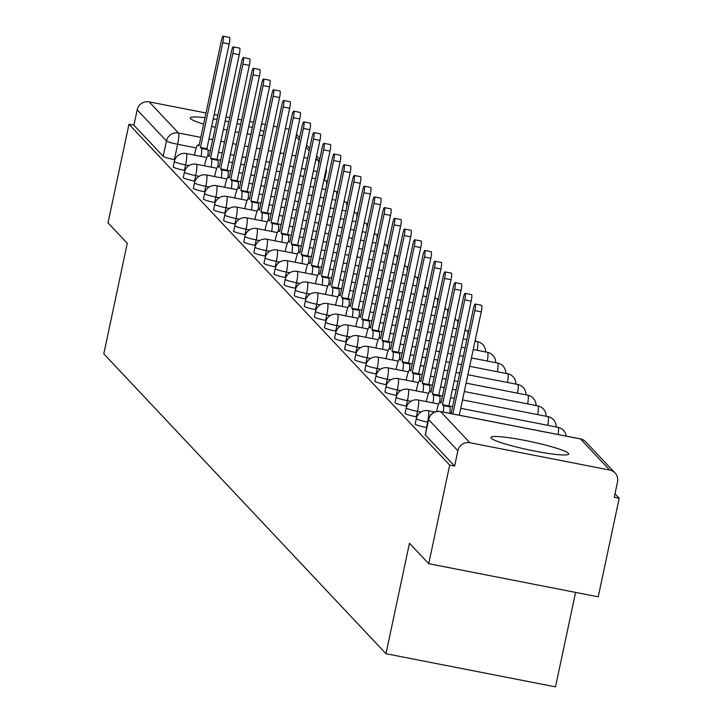<?xml version="1.0" encoding="UTF-8"?>
<svg xmlns="http://www.w3.org/2000/svg" width="723" height="723" viewBox="0 0 723 723"><rect width="100%" height="100%" fill="white"/><g stroke="black" fill="none" stroke-linecap="round" stroke-linejoin="round"><path stroke-width="1.08" d="M415.336 423.913A10.185 1.085 12 0 0 415.183 424.049A10.185 1.085 12 0 0 415.264 424.238A10.185 1.085 12 0 0 426.443 427.537L427.6 422.087A10.185 1.085 -168 0 1 416.421 418.789A10.185 1.085 -168 0 1 416.34 418.599L415.183 424.049M405.251 413.195A10.185 1.085 12 0 0 405.097 413.33A10.185 1.085 12 0 0 405.178 413.52A10.185 1.085 12 0 0 416.358 416.828L417.514 411.378A10.185 1.085 -168 0 1 406.344 408.07A10.185 1.085 -168 0 1 406.263 407.88L405.097 413.33M395.165 402.476A10.185 1.085 12 0 0 395.02 402.621A10.185 1.085 12 0 0 395.101 402.801A10.185 1.085 12 0 0 406.281 406.109L407.438 400.659A10.185 1.085 -168 0 1 396.258 397.352A10.185 1.085 -168 0 1 396.177 397.162L395.02 402.621M385.088 391.767A10.185 1.085 12 0 0 384.934 391.902A10.185 1.085 12 0 0 385.016 392.083A10.185 1.085 12 0 0 396.195 395.391L397.352 389.941A10.185 1.085 -168 0 1 386.172 386.633A10.185 1.085 -168 0 1 386.091 386.453L384.934 391.902M375.002 381.048A10.185 1.085 12 0 0 374.848 381.184A10.185 1.085 12 0 0 374.93 381.373A10.185 1.085 12 0 0 386.109 384.672L387.266 379.223A10.185 1.085 -168 0 1 376.096 375.924A10.185 1.085 -168 0 1 376.014 375.734L374.848 381.184M364.916 370.33A10.185 1.085 12 0 0 364.772 370.465A10.185 1.085 12 0 0 364.853 370.655A10.185 1.085 12 0 0 376.032 373.963L377.189 368.513A10.185 1.085 -168 0 1 366.01 365.205A10.185 1.085 -168 0 1 365.928 365.016L364.772 370.465M354.839 359.611A10.185 1.085 12 0 0 354.686 359.756A10.185 1.085 12 0 0 354.767 359.937A10.185 1.085 12 0 0 365.946 363.244L367.103 357.795A10.185 1.085 -168 0 1 355.924 354.487A10.185 1.085 -168 0 1 355.843 354.306L354.686 359.756M344.754 348.902A10.185 1.085 12 0 0 344.6 349.037A10.185 1.085 12 0 0 344.69 349.227A10.185 1.085 12 0 0 355.861 352.526L357.017 347.076A10.185 1.085 -168 0 1 345.847 343.768A10.185 1.085 -168 0 1 345.766 343.588L344.6 349.037M334.668 338.183A10.185 1.085 12 0 0 334.523 338.319A10.185 1.085 12 0 0 334.604 338.509A10.185 1.085 12 0 0 345.784 341.816L346.941 336.367A10.185 1.085 -168 0 1 335.761 333.059A10.185 1.085 -168 0 1 335.68 332.869L334.523 338.319M324.591 327.465A10.185 1.085 12 0 0 324.437 327.6A10.185 1.085 12 0 0 324.519 327.79A10.185 1.085 12 0 0 335.698 331.098L336.855 325.648A10.185 1.085 -168 0 1 325.675 322.341A10.185 1.085 -168 0 1 325.594 322.151L324.437 327.6M314.505 316.746A10.185 1.085 12 0 0 314.36 316.891A10.185 1.085 12 0 0 314.442 317.072A10.185 1.085 12 0 0 325.612 320.379L326.778 314.93A10.185 1.085 -168 0 1 315.599 311.622A10.185 1.085 -168 0 1 315.517 311.441L314.36 316.891M304.428 306.037A10.185 1.085 12 0 0 304.275 306.172A10.185 1.085 12 0 0 304.356 306.362A10.185 1.085 12 0 0 315.535 309.661L316.692 304.211A10.185 1.085 -168 0 1 305.513 300.913A10.185 1.085 -168 0 1 305.431 300.723L304.275 306.172M294.342 295.318A10.185 1.085 12 0 0 294.189 295.454A10.185 1.085 12 0 0 294.27 295.644A10.185 1.085 12 0 0 305.449 298.951L306.606 293.502A10.185 1.085 -168 0 1 295.427 290.194A10.185 1.085 -168 0 1 295.346 290.004L294.189 295.454M284.256 284.6A10.185 1.085 12 0 0 284.112 284.735A10.185 1.085 12 0 0 284.193 284.925A10.185 1.085 12 0 0 295.364 288.233L296.529 282.783A10.185 1.085 -168 0 1 285.35 279.476A10.185 1.085 -168 0 1 285.269 279.286L284.112 284.735M274.18 273.89A10.185 1.085 12 0 0 274.026 274.026A10.185 1.085 12 0 0 274.107 274.207A10.185 1.085 12 0 0 285.287 277.515L286.444 272.065A10.185 1.085 -168 0 1 275.264 268.757A10.185 1.085 -168 0 1 275.183 268.576L274.026 274.026M264.094 263.172A10.185 1.085 12 0 0 263.94 263.308A10.185 1.085 12 0 0 264.022 263.497A10.185 1.085 12 0 0 275.201 266.796L276.358 261.346A10.185 1.085 -168 0 1 265.187 258.048A10.185 1.085 -168 0 1 265.097 257.858L263.94 263.308M254.008 252.454A10.185 1.085 12 0 0 253.863 252.589A10.185 1.085 12 0 0 253.945 252.779A10.185 1.085 12 0 0 265.115 256.087L266.281 250.637A10.185 1.085 -168 0 1 255.102 247.329A10.185 1.085 -168 0 1 255.02 247.139L253.863 252.589M243.931 241.735A10.185 1.085 12 0 0 243.778 241.88A10.185 1.085 12 0 0 243.859 242.06A10.185 1.085 12 0 0 255.038 245.368L256.195 239.919A10.185 1.085 -168 0 1 245.016 236.611A10.185 1.085 -168 0 1 244.934 236.43L243.778 241.88M233.845 231.026A10.185 1.085 12 0 0 233.692 231.161A10.185 1.085 12 0 0 233.773 231.342A10.185 1.085 12 0 0 244.952 234.65L246.109 229.2A10.185 1.085 -168 0 1 234.939 225.892A10.185 1.085 -168 0 1 234.858 225.712L233.692 231.161M223.759 220.307A10.185 1.085 12 0 0 223.615 220.443A10.185 1.085 12 0 0 223.696 220.632A10.185 1.085 12 0 0 234.876 223.94L236.032 218.482A10.185 1.085 -168 0 1 224.853 215.183A10.185 1.085 -168 0 1 224.772 214.993L223.615 220.443M213.683 209.589A10.185 1.085 12 0 0 213.529 209.724A10.185 1.085 12 0 0 213.61 209.914A10.185 1.085 12 0 0 224.79 213.222L225.947 207.772A10.185 1.085 -168 0 1 214.767 204.464A10.185 1.085 -168 0 1 214.686 204.275L213.529 209.724M203.597 198.87A10.185 1.085 12 0 0 203.443 199.015A10.185 1.085 12 0 0 203.524 199.196A10.185 1.085 12 0 0 214.704 202.503L215.861 197.054A10.185 1.085 -168 0 1 204.69 193.746A10.185 1.085 -168 0 1 204.609 193.565L203.443 199.015M193.511 188.161A10.185 1.085 12 0 0 193.366 188.296A10.185 1.085 12 0 0 193.448 188.486A10.185 1.085 12 0 0 204.627 191.785L205.784 186.335A10.185 1.085 -168 0 1 194.604 183.027A10.185 1.085 -168 0 1 194.523 182.847L193.366 188.296M183.434 177.442A10.185 1.085 12 0 0 183.281 177.578A10.185 1.085 12 0 0 183.362 177.768A10.185 1.085 12 0 0 194.541 181.075L195.698 175.626A10.185 1.085 -168 0 1 184.519 172.318A10.185 1.085 -168 0 1 184.437 172.128L183.281 177.578M173.348 166.724A10.185 1.085 12 0 0 173.204 166.859A10.185 1.085 12 0 0 173.285 167.049A10.185 1.085 12 0 0 184.455 170.357L185.612 164.907A10.185 1.085 -168 0 1 174.442 161.6A10.185 1.085 -168 0 1 174.36 161.41L173.204 166.859M263.85 131.541A39.738 4.239 12 0 0 260.298 130.149M252.327 127.591A39.738 4.239 12 0 0 248.703 126.561M240.632 124.473A39.738 4.239 12 0 0 236.972 123.597M228.839 121.798A39.738 4.239 12 0 0 225.151 121.048M216.963 119.521A39.738 4.239 12 0 0 213.249 118.906M204.989 117.722A39.738 4.239 12 0 0 190.257 117.93A39.738 4.239 12 0 0 190.574 118.662A39.738 4.239 12 0 0 203.624 124.112M568.35 453.285A39.738 4.239 12 0 0 527.709 440.985A39.738 4.239 12 0 0 490.926 437.487A39.738 4.239 12 0 0 491.242 438.219A39.738 4.239 12 0 0 531.884 450.519A39.738 4.239 12 0 0 568.667 454.017A39.738 4.239 12 0 0 568.35 453.285M428.73 563.696L409.462 543.226L385.983 653.719L103.796 353.809L127.284 243.317L108.016 222.847L128.974 124.248L449.679 465.106L428.73 563.696L598.246 596.827L619.204 498.237L615.002 493.773M575.58 592.399L555.499 686.85L385.983 653.719M211.658 126.398A39.738 4.239 12 0 0 215.3 127.347M223.407 129.281A39.738 4.239 12 0 0 227.076 130.095M235.237 131.758A39.738 4.239 12 0 0 238.933 132.454M247.158 133.827A39.738 4.239 12 0 0 250.89 134.361M259.214 135.264A39.738 4.239 12 0 0 263.027 135.436M619.204 498.237L614.261 497.27L617.523 481.907A10.185 10.014 136.7 0 0 609.751 470.067L469.878 442.729A10.185 10.014 136.7 0 0 457.894 450.709L428.612 419.593A10.185 1.085 -168 0 1 428.531 419.403A10.185 1.085 -168 0 1 428.685 419.268M449.679 465.106L454.622 466.073L457.894 450.709M174.867 159.738L174.379 159.638L177.641 144.284A10.185 1.085 -168 0 1 166.462 140.976L137.18 109.86A10.185 10.014 -43.3 0 1 149.173 101.88L205.992 112.987M214.171 114.577L217.858 115.3M226.037 116.9L229.724 117.623M237.903 119.223L241.599 119.946M249.769 121.536L253.466 122.259M261.636 123.859L265.332 124.582M273.502 126.182L277.198 126.905M285.377 128.495L289.046 129.218A10.185 10.014 -43.3 0 1 289.064 129.218L289.046 129.218M137.18 109.86L133.918 125.215L128.974 124.248M416.855 416.918L416.358 416.828M406.769 406.209L406.281 406.109M396.683 395.49L396.195 395.391M386.606 384.772L386.109 384.672M376.52 374.053L376.032 373.963M366.434 363.344L365.946 363.244M356.358 352.625L355.861 352.526M346.272 341.907L345.784 341.816M336.195 331.188L335.698 331.098M326.109 320.479L325.612 320.379M316.023 309.76L315.535 309.661M305.946 299.042L305.449 298.951M295.861 288.332L295.364 288.233M285.775 277.614L285.287 277.515M275.698 266.895L275.201 266.796M265.612 256.177L265.115 256.087M255.526 245.468L255.038 245.368M245.449 234.749L244.952 234.65M235.364 224.031L234.876 223.94M225.278 213.312L224.79 213.222M215.201 202.603L214.704 202.503M205.115 191.884L204.627 191.785M195.029 181.166L194.541 181.075M184.952 170.456L184.455 170.357M454.622 466.073L425.35 434.948A10.185 1.085 -168 0 1 425.269 434.767A10.185 1.085 -168 0 1 425.413 434.631M133.918 125.215L163.199 156.331A10.185 1.085 12 0 0 174.379 159.638M201.111 156.43A10.185 1.545 -78.9 0 0 201.319 148.378L200.488 147.483L206.905 148.739L207.745 149.625A10.185 1.545 101.1 0 1 207.826 155.716M200.488 147.483L222.756 42.693A5.856 0.886 -78.9 0 0 223.136 36.15L229.562 37.406A5.856 0.886 101.1 0 1 229.182 43.949L206.905 148.739M223.136 36.15A5.856 0.886 -78.9 0 0 221.274 41.112L198.997 145.901L198.156 145.007A10.185 1.545 -78.9 0 0 198.003 144.916A10.185 1.545 -78.9 0 0 194.758 153.547L194.424 155.12M211.197 167.149A10.185 1.545 -78.9 0 0 211.405 159.087L210.565 158.192L216.99 159.449L217.831 160.343A10.185 1.545 101.1 0 1 217.903 166.426M210.565 158.192L232.842 53.403A5.856 0.886 -78.9 0 0 233.222 46.868L239.647 48.125A5.856 0.886 101.1 0 1 239.268 54.659L216.99 159.449M233.222 46.868A5.856 0.886 -78.9 0 0 231.351 51.83L209.083 156.62L208.242 155.725A10.185 1.545 -78.9 0 0 208.088 155.635A10.185 1.545 -78.9 0 0 204.844 164.257L204.501 165.838M221.274 177.867A10.185 1.545 -78.9 0 0 221.491 169.806L220.651 168.911L227.076 170.167L227.917 171.062A10.185 1.545 101.1 0 1 227.989 177.144M220.651 168.911L242.919 64.121A5.856 0.886 -78.9 0 0 243.308 57.578L249.724 58.834A5.856 0.886 101.1 0 1 249.345 65.377L227.076 170.167M243.308 57.578A5.856 0.886 -78.9 0 0 241.437 62.54L219.159 167.329L218.319 166.444A10.185 1.545 -78.9 0 0 218.174 166.353A10.185 1.545 -78.9 0 0 214.921 174.975L214.586 176.557M231.36 188.576A10.185 1.545 -78.9 0 0 231.568 180.524L230.727 179.629L237.153 180.886L237.994 181.78A10.185 1.545 101.1 0 1 238.075 187.863M230.727 179.629L253.005 74.84A5.856 0.886 -78.9 0 0 253.384 68.296L259.81 69.553A5.856 0.886 101.1 0 1 259.43 76.096L237.153 180.886M253.384 68.296A5.856 0.886 -78.9 0 0 251.523 73.258L229.245 178.048L228.405 177.153A10.185 1.545 -78.9 0 0 228.251 177.063A10.185 1.545 -78.9 0 0 225.007 185.694L224.672 187.275M241.446 199.295A10.185 1.545 -78.9 0 0 241.654 191.233L240.813 190.348L247.239 191.604L248.079 192.49A10.185 1.545 101.1 0 1 248.152 198.581M240.813 190.348L263.091 85.558A5.856 0.886 -78.9 0 0 263.47 79.015L269.896 80.271A5.856 0.886 101.1 0 1 269.516 86.805L247.239 191.604M263.47 79.015A5.856 0.886 -78.9 0 0 261.599 83.976L239.331 188.766L238.491 187.872A10.185 1.545 -78.9 0 0 238.337 187.781A10.185 1.545 -78.9 0 0 235.092 196.403L234.749 197.985M251.523 210.013A10.185 1.545 -78.9 0 0 251.74 201.952L250.899 201.057L257.325 202.313L258.165 203.208A10.185 1.545 101.1 0 1 258.238 209.29M250.899 201.057L273.167 96.267A5.856 0.886 -78.9 0 0 273.547 89.733L279.973 90.99A5.856 0.886 101.1 0 1 279.593 97.524L257.325 202.313M273.547 89.733A5.856 0.886 -78.9 0 0 271.685 94.686L249.408 199.485L248.567 198.59A10.185 1.545 -78.9 0 0 248.414 198.5A10.185 1.545 -78.9 0 0 245.169 207.121L244.835 208.703M261.609 220.732A10.185 1.545 -78.9 0 0 261.816 212.67L260.976 211.776L267.402 213.032L268.242 213.927A10.185 1.545 101.1 0 1 268.314 220.009M260.976 211.776L283.253 106.986A5.856 0.886 -78.9 0 0 283.633 100.443L290.059 101.699A5.856 0.886 101.1 0 1 289.679 108.242L267.402 213.032M283.633 100.443A5.856 0.886 -78.9 0 0 281.771 105.404L259.494 210.194L258.653 209.299A10.185 1.545 -78.9 0 0 258.5 209.209A10.185 1.545 -78.9 0 0 255.255 217.84L254.921 219.421M271.694 231.441A10.185 1.545 -78.9 0 0 271.902 223.389L271.062 222.494L277.487 223.75L278.328 224.645A10.185 1.545 101.1 0 1 278.4 230.727M271.062 222.494L293.339 117.704A5.856 0.886 -78.9 0 0 293.719 111.161L300.144 112.417A5.856 0.886 101.1 0 1 299.765 118.961L277.487 223.75M293.719 111.161A5.856 0.886 -78.9 0 0 291.848 116.123L269.58 220.913L268.739 220.018A10.185 1.545 -78.9 0 0 268.585 219.928A10.185 1.545 -78.9 0 0 265.332 228.558L264.998 230.14M281.771 242.16A10.185 1.545 -78.9 0 0 281.988 234.098L281.148 233.213L287.573 234.469L288.414 235.355A10.185 1.545 101.1 0 1 288.486 241.437M281.148 233.213L303.416 128.414A5.856 0.886 -78.9 0 0 303.796 121.88L310.221 123.136A5.856 0.886 101.1 0 1 309.842 129.67L287.573 234.469M303.796 121.88A5.856 0.886 -78.9 0 0 301.934 126.841L279.656 231.631L278.816 230.736A10.185 1.545 -78.9 0 0 278.662 230.646A10.185 1.545 -78.9 0 0 275.418 239.268L275.083 240.849M291.857 252.878A10.185 1.545 -78.9 0 0 292.065 244.817L291.224 243.922L297.65 245.178L298.491 246.073A10.185 1.545 101.1 0 1 298.563 252.155M291.224 243.922L313.502 139.132A5.856 0.886 -78.9 0 0 313.881 132.598L320.307 133.854A5.856 0.886 101.1 0 1 319.928 140.389L297.65 245.178M313.881 132.598A5.856 0.886 -78.9 0 0 312.011 137.551L289.742 242.341L288.902 241.455A10.185 1.545 -78.9 0 0 288.748 241.365A10.185 1.545 -78.9 0 0 285.504 249.986L285.169 251.568M301.943 263.588A10.185 1.545 -78.9 0 0 302.151 255.535L301.31 254.641L307.736 255.897L308.576 256.792A10.185 1.545 101.1 0 1 308.649 262.874M301.31 254.641L323.588 149.851A5.856 0.886 -78.9 0 0 323.967 143.308L330.393 144.564A5.856 0.886 101.1 0 1 330.013 151.107L307.736 255.897M323.967 143.308A5.856 0.886 -78.9 0 0 322.096 148.269L299.819 253.059L298.988 252.164A10.185 1.545 -78.9 0 0 298.834 252.074A10.185 1.545 -78.9 0 0 295.58 260.705L295.246 262.286M312.02 274.306A10.185 1.545 -78.9 0 0 312.237 266.254L311.396 265.359L317.822 266.615L318.662 267.51A10.185 1.545 101.1 0 1 318.735 273.592M311.396 265.359L333.665 160.569A5.856 0.886 -78.9 0 0 334.044 154.026L340.47 155.282A5.856 0.886 101.1 0 1 340.09 161.825L317.822 266.615M334.044 154.026A5.856 0.886 -78.9 0 0 332.182 158.988L309.905 263.778L309.064 262.883A10.185 1.545 -78.9 0 0 308.911 262.792A10.185 1.545 -78.9 0 0 305.666 271.423L305.332 272.996M322.106 285.025A10.185 1.545 -78.9 0 0 322.313 276.963L321.473 276.069L327.899 277.325L328.739 278.219A10.185 1.545 101.1 0 1 328.811 284.302M321.473 276.069L343.75 171.279A5.856 0.886 -78.9 0 0 344.13 164.745L350.556 166.001A5.856 0.886 101.1 0 1 350.176 172.535L327.899 277.325M344.13 164.745A5.856 0.886 -78.9 0 0 342.259 169.706L319.991 274.496L319.15 273.601A10.185 1.545 -78.9 0 0 318.997 273.511A10.185 1.545 -78.9 0 0 315.752 282.133L315.418 283.714M332.191 295.743A10.185 1.545 -78.9 0 0 332.399 287.682L331.559 286.787L337.984 288.043L338.825 288.938A10.185 1.545 101.1 0 1 338.897 295.02M331.559 286.787L353.836 181.997A5.856 0.886 -78.9 0 0 354.216 175.454L360.641 176.71A5.856 0.886 101.1 0 1 360.253 183.253L337.984 288.043M354.216 175.454A5.856 0.886 -78.9 0 0 352.345 180.416L330.068 285.205L329.227 284.32A10.185 1.545 -78.9 0 0 329.082 284.229A10.185 1.545 -78.9 0 0 325.829 292.851L325.495 294.433M342.268 306.453A10.185 1.545 -78.9 0 0 342.485 298.4L341.645 297.505L348.061 298.762L348.902 299.656A10.185 1.545 101.1 0 1 348.983 305.739M341.645 297.505L363.913 192.716A5.856 0.886 -78.9 0 0 364.293 186.173L370.718 187.429A5.856 0.886 101.1 0 1 370.339 193.972L348.061 298.762M364.293 186.173A5.856 0.886 -78.9 0 0 362.431 191.134L340.153 295.924L339.313 295.029A10.185 1.545 -78.9 0 0 339.159 294.939A10.185 1.545 -78.9 0 0 335.915 303.57L335.58 305.151M352.354 317.171A10.185 1.545 -78.9 0 0 352.562 309.11L351.721 308.224L358.147 309.48L358.988 310.366A10.185 1.545 101.1 0 1 359.06 316.457M351.721 308.224L373.999 203.434A5.856 0.886 -78.9 0 0 374.378 196.891L380.804 198.147A5.856 0.886 101.1 0 1 380.425 204.69L358.147 309.48M374.378 196.891A5.856 0.886 -78.9 0 0 372.508 201.853L350.239 306.642L349.399 305.748A10.185 1.545 -78.9 0 0 349.245 305.657A10.185 1.545 -78.9 0 0 346.001 314.288L345.657 315.861M362.44 327.89A10.185 1.545 -78.9 0 0 362.648 319.828L361.807 318.933L368.233 320.19L369.073 321.084A10.185 1.545 101.1 0 1 369.146 327.167M361.807 318.933L384.076 214.144A5.856 0.886 -78.9 0 0 384.464 207.609L390.881 208.866A5.856 0.886 101.1 0 1 390.501 215.4L368.233 320.19M384.464 207.609A5.856 0.886 -78.9 0 0 382.594 212.562L360.316 317.361L359.476 316.466A10.185 1.545 -78.9 0 0 359.331 316.376A10.185 1.545 -78.9 0 0 356.078 324.998L355.743 326.579M372.517 338.608A10.185 1.545 -78.9 0 0 372.725 330.547L371.884 329.652L378.31 330.908L379.15 331.803A10.185 1.545 101.1 0 1 379.232 337.885M371.884 329.652L394.162 224.862A5.856 0.886 -78.9 0 0 394.541 218.319L400.967 219.575A5.856 0.886 101.1 0 1 400.587 226.118L378.31 330.908M394.541 218.319A5.856 0.886 -78.9 0 0 392.679 223.28L370.402 328.07L369.561 327.185A10.185 1.545 -78.9 0 0 369.408 327.094A10.185 1.545 -78.9 0 0 366.163 335.716L365.829 337.298M382.603 349.317A10.185 1.545 -78.9 0 0 382.81 341.265L381.97 340.37L388.396 341.627L389.236 342.521A10.185 1.545 101.1 0 1 389.308 348.603M381.97 340.37L404.247 235.581A5.856 0.886 -78.9 0 0 404.627 229.037L411.053 230.294A5.856 0.886 101.1 0 1 410.673 236.837L388.396 341.627M404.627 229.037A5.856 0.886 -78.9 0 0 402.756 233.999L380.488 338.789L379.647 337.894A10.185 1.545 -78.9 0 0 379.494 337.804A10.185 1.545 -78.9 0 0 376.249 346.434L375.906 348.016M392.679 360.036A10.185 1.545 -78.9 0 0 392.896 351.974L392.056 351.089L398.481 352.345L399.322 353.231A10.185 1.545 101.1 0 1 399.394 359.322M392.056 351.089L414.324 246.299A5.856 0.886 -78.9 0 0 414.704 239.756L421.129 241.012A5.856 0.886 101.1 0 1 420.75 247.546L398.481 352.345M414.704 239.756A5.856 0.886 -78.9 0 0 412.842 244.717L390.565 349.507L389.724 348.613A10.185 1.545 -78.9 0 0 389.58 348.522A10.185 1.545 -78.9 0 0 386.326 357.144L385.992 358.725M402.765 370.754A10.185 1.545 -78.9 0 0 402.973 362.693L402.133 361.798L408.558 363.054L409.399 363.949A10.185 1.545 101.1 0 1 409.48 370.031M402.133 361.798L424.41 257.008A5.856 0.886 -78.9 0 0 424.79 250.474L431.215 251.731A5.856 0.886 101.1 0 1 430.836 258.265L408.558 363.054M424.79 250.474A5.856 0.886 -78.9 0 0 422.928 255.427L400.65 360.226L399.81 359.331A10.185 1.545 -78.9 0 0 399.656 359.241A10.185 1.545 -78.9 0 0 396.412 367.862L396.077 369.444M412.851 381.464A10.185 1.545 -78.9 0 0 413.059 373.411L412.218 372.517L418.644 373.773L419.485 374.668A10.185 1.545 101.1 0 1 419.557 380.75M412.218 372.517L434.496 267.727A5.856 0.886 -78.9 0 0 434.875 261.184L441.301 262.44A5.856 0.886 101.1 0 1 440.922 268.983L418.644 373.773M434.875 261.184A5.856 0.886 -78.9 0 0 433.005 266.145L410.736 370.935L409.896 370.04A10.185 1.545 -78.9 0 0 409.742 369.95A10.185 1.545 -78.9 0 0 406.498 378.581L406.154 380.162M422.928 392.182A10.185 1.545 -78.9 0 0 423.145 384.13L422.304 383.235L428.73 384.491L429.57 385.386A10.185 1.545 101.1 0 1 429.643 391.468M422.304 383.235L444.573 278.445A5.856 0.886 -78.9 0 0 444.952 271.902L451.378 273.158A5.856 0.886 101.1 0 1 450.998 279.702L428.73 384.491M444.952 271.902A5.856 0.886 -78.9 0 0 443.091 276.864L420.813 381.654L419.973 380.759A10.185 1.545 -78.9 0 0 419.819 380.669A10.185 1.545 -78.9 0 0 416.575 389.299L416.24 390.881M433.014 402.901A10.185 1.545 -78.9 0 0 433.222 394.839L432.381 393.954L438.807 395.201L439.647 396.096A10.185 1.545 101.1 0 1 439.72 402.178M432.381 393.954L454.659 289.155A5.856 0.886 -78.9 0 0 455.038 282.621L461.464 283.877A5.856 0.886 101.1 0 1 461.084 290.411L438.807 395.201M455.038 282.621A5.856 0.886 -78.9 0 0 453.167 287.582L430.899 392.372L430.058 391.477A10.185 1.545 -78.9 0 0 429.905 391.387A10.185 1.545 -78.9 0 0 426.66 400.009L426.326 401.59M443.326 412.083A10.185 1.545 -78.9 0 0 443.307 405.558L442.467 404.663L448.893 405.919L449.733 406.814A10.185 1.545 101.1 0 1 449.805 412.896M442.467 404.663L464.744 299.873A5.856 0.886 -78.9 0 0 465.124 293.339L471.55 294.586A5.856 0.886 101.1 0 1 471.17 301.13L448.893 405.919M465.124 293.339A5.856 0.886 -78.9 0 0 463.253 298.292L440.985 403.082L440.144 402.196A10.185 1.545 -78.9 0 0 439.991 402.105A10.185 1.545 -78.9 0 0 436.737 410.727L436.575 411.514M452.851 413.945L474.821 310.592A5.856 0.886 -78.9 0 0 475.201 304.049L481.626 305.305A5.856 0.886 101.1 0 1 481.247 311.848L459.277 415.201M475.201 304.049A5.856 0.886 -78.9 0 0 473.339 309.01L451.107 413.61M450.827 413.556L450.221 412.905A10.185 1.545 -78.9 0 0 450.068 412.815A10.185 1.545 -78.9 0 0 449.462 413.285M609.751 470.067L580.47 438.951L440.605 411.613L469.878 442.729M317.153 171.55L313.457 170.827M305.287 169.227L301.59 168.504M293.411 166.905L289.724 166.182M281.545 164.591L277.858 163.868M269.679 162.268L265.992 161.545M257.813 159.946L254.116 159.232M245.947 157.632L242.25 156.909M234.08 155.309L230.384 154.586M222.214 152.987L218.518 152.273M210.339 150.673L207.989 150.212M196.267 147.917L177.641 144.284A10.185 1.545 101.1 0 0 178.454 132.996L200.813 137.37M208.983 138.961L212.679 139.684M220.849 141.283L224.546 142.006M232.725 143.606L236.412 144.329M244.591 145.919L248.278 146.642M256.457 148.242L260.144 148.965M268.323 150.565L272.02 151.279M280.19 152.878L283.886 153.601M292.056 155.201L295.752 155.924M303.922 157.524L307.618 158.238M315.788 159.837L318.319 160.334L316.177 158.048M309.227 150.664L306.091 147.329M299.141 139.955L296.005 136.62M149.173 101.88L178.454 132.996A10.185 10.014 136.7 0 0 166.462 140.976L163.199 156.331M427.944 422.16L427.6 422.087A10.185 1.545 -78.9 0 0 428.414 410.809A10.185 1.545 101.1 0 0 428.26 410.718A10.185 10.185 0 0 0 416.34 418.599M420.958 412.047L417.514 411.378A10.185 1.545 -78.9 0 0 418.328 400.09A10.185 1.545 101.1 0 0 418.183 400A10.185 10.185 0 0 0 406.263 407.88M410.872 401.328L407.438 400.659A10.185 1.545 -78.9 0 0 408.251 389.372A10.185 1.545 101.1 0 0 408.097 389.281A10.185 10.185 0 0 0 396.177 397.162M400.786 390.619L397.352 389.941A10.185 1.545 -78.9 0 0 398.165 378.662A10.185 1.545 101.1 0 0 398.012 378.572A10.185 10.185 0 0 0 386.091 386.453M390.709 379.9L387.266 379.223A10.185 1.545 -78.9 0 0 388.079 367.944A10.185 1.545 101.1 0 0 387.935 367.853A10.185 10.185 0 0 0 376.014 375.734M380.623 369.182L377.189 368.513A10.185 1.545 -78.9 0 0 378.002 357.225A10.185 1.545 101.1 0 0 377.849 357.135A10.185 10.185 0 0 0 365.928 365.016M370.547 358.463L367.103 357.795A10.185 1.545 -78.9 0 0 367.917 346.507A10.185 1.545 101.1 0 0 367.763 346.416A10.185 10.185 0 0 0 355.843 354.306M360.461 347.754L357.017 347.076A10.185 1.545 -78.9 0 0 357.831 335.797A10.185 1.545 101.1 0 0 357.686 335.707A10.185 10.185 0 0 0 345.766 343.588M350.375 337.035L346.941 336.367A10.185 1.545 -78.9 0 0 347.754 325.079A10.185 1.545 101.1 0 0 347.6 324.989A10.185 10.185 0 0 0 335.68 332.869M340.298 326.317L336.855 325.648A10.185 1.545 -78.9 0 0 337.668 314.36A10.185 1.545 101.1 0 0 337.514 314.27A10.185 10.185 0 0 0 325.594 322.151M330.212 315.599L326.778 314.93A10.185 1.545 -78.9 0 0 327.591 303.651A10.185 1.545 101.1 0 0 327.438 303.561A10.185 10.185 0 0 0 315.517 311.441M320.126 304.889L316.692 304.211A10.185 1.545 -78.9 0 0 317.505 292.932A10.185 1.545 101.1 0 0 317.352 292.842A10.185 10.185 0 0 0 305.431 300.723M310.05 294.171L306.606 293.502A10.185 1.545 -78.9 0 0 307.42 282.214A10.185 1.545 101.1 0 0 307.266 282.124A10.185 10.185 0 0 0 295.346 290.004M299.964 283.452L296.529 282.783A10.185 1.545 -78.9 0 0 297.343 271.496A10.185 1.545 101.1 0 0 297.189 271.405A10.185 10.185 0 0 0 285.269 279.286M289.878 272.734L286.444 272.065A10.185 1.545 -78.9 0 0 287.257 260.786A10.185 1.545 101.1 0 0 287.103 260.696A10.185 10.185 0 0 0 275.183 268.576M279.801 262.024L276.358 261.346A10.185 1.545 -78.9 0 0 277.171 250.068A10.185 1.545 101.1 0 0 277.026 249.977A10.185 10.185 0 0 0 265.097 257.858M269.715 251.306L266.281 250.637A10.185 1.545 -78.9 0 0 267.094 239.349A10.185 1.545 101.1 0 0 266.941 239.259A10.185 10.185 0 0 0 255.02 247.139M259.629 240.587L256.195 239.919A10.185 1.545 -78.9 0 0 257.008 228.631A10.185 1.545 101.1 0 0 256.855 228.54A10.185 10.185 0 0 0 244.934 236.43M249.552 229.878L246.109 229.2A10.185 1.545 -78.9 0 0 246.923 217.921A10.185 1.545 101.1 0 0 246.778 217.831A10.185 10.185 0 0 0 234.858 225.712M239.467 219.159L236.032 218.482A10.185 1.545 -78.9 0 0 236.846 207.203A10.185 1.545 101.1 0 0 236.692 207.112A10.185 10.185 0 0 0 224.772 214.993M229.39 208.441L225.947 207.772A10.185 1.545 -78.9 0 0 226.76 196.484A10.185 1.545 101.1 0 0 226.606 196.394A10.185 10.185 0 0 0 214.686 204.275M219.304 197.722L215.861 197.054A10.185 1.545 -78.9 0 0 216.674 185.775A10.185 1.545 101.1 0 0 216.529 185.684A10.185 10.185 0 0 0 204.609 193.565M209.218 187.013L205.784 186.335A10.185 1.545 -78.9 0 0 206.597 175.056A10.185 1.545 101.1 0 0 206.444 174.966A10.185 10.185 0 0 0 194.523 182.847M199.141 176.295L195.698 175.626A10.185 1.545 -78.9 0 0 196.511 164.338A10.185 1.545 101.1 0 0 196.358 164.248A10.185 10.185 0 0 0 184.437 172.128M189.055 165.576L185.612 164.907A10.185 1.545 -78.9 0 0 186.435 153.619A10.185 1.545 101.1 0 0 186.281 153.529A10.185 10.185 0 0 0 174.36 161.41M326.534 185.531A10.185 1.545 -78.9 0 0 326.299 180.958A10.185 1.545 -78.9 0 0 326.145 180.867A10.185 1.545 -78.9 0 0 325.974 180.895M336.62 196.249A10.185 1.545 -78.9 0 0 336.385 191.676A10.185 1.545 -78.9 0 0 336.231 191.586A10.185 1.545 -78.9 0 0 336.05 191.613M346.706 206.968A10.185 1.545 -78.9 0 0 346.462 202.395A10.185 1.545 -78.9 0 0 346.308 202.304A10.185 1.545 -78.9 0 0 346.136 202.323M356.782 217.677A10.185 1.545 -78.9 0 0 356.547 213.104A10.185 1.545 -78.9 0 0 356.394 213.014A10.185 1.545 -78.9 0 0 356.222 213.041M366.868 228.396A10.185 1.545 -78.9 0 0 366.624 223.823A10.185 1.545 -78.9 0 0 366.48 223.732A10.185 1.545 -78.9 0 0 366.299 223.759M376.954 239.114A10.185 1.545 -78.9 0 0 376.71 234.541A10.185 1.545 -78.9 0 0 376.556 234.451A10.185 1.545 -78.9 0 0 376.385 234.478M387.031 249.824A10.185 1.545 -78.9 0 0 386.796 245.251A10.185 1.545 -78.9 0 0 386.642 245.16A10.185 1.545 -78.9 0 0 386.471 245.187M397.117 260.542A10.185 1.545 -78.9 0 0 396.873 255.969A10.185 1.545 -78.9 0 0 396.728 255.879A10.185 1.545 -78.9 0 0 396.547 255.906M407.203 271.261A10.185 1.545 -78.9 0 0 406.959 266.688A10.185 1.545 -78.9 0 0 406.805 266.597A10.185 1.545 -78.9 0 0 406.633 266.624M417.279 281.979A10.185 1.545 -78.9 0 0 417.044 277.406A10.185 1.545 -78.9 0 0 416.891 277.316A10.185 1.545 -78.9 0 0 416.719 277.343M427.365 292.688A10.185 1.545 -78.9 0 0 427.121 288.116A10.185 1.545 -78.9 0 0 426.977 288.025A10.185 1.545 -78.9 0 0 426.796 288.052M437.451 303.407A10.185 1.545 -78.9 0 0 437.207 298.834A10.185 1.545 -78.9 0 0 437.054 298.744A10.185 1.545 -78.9 0 0 436.882 298.771M447.528 314.125A10.185 1.545 -78.9 0 0 447.293 309.552A10.185 1.545 -78.9 0 0 447.139 309.462A10.185 1.545 -78.9 0 0 446.959 309.489M457.614 324.844A10.185 1.545 -78.9 0 0 457.37 320.271A10.185 1.545 -78.9 0 0 457.216 320.181A10.185 1.545 -78.9 0 0 457.044 320.199M467.691 335.553A10.185 1.545 -78.9 0 0 467.456 330.98A10.185 1.545 -78.9 0 0 467.302 330.89A10.185 1.545 -78.9 0 0 467.13 330.917M477.234 350.321A10.185 1.545 -78.9 0 0 477.541 341.699A10.185 1.545 -78.9 0 0 477.388 341.608A10.185 1.545 -78.9 0 0 477.207 341.636M487.32 361.039A10.185 1.545 -78.9 0 0 487.618 352.417A10.185 1.545 -78.9 0 0 487.465 352.327A10.185 1.545 -78.9 0 0 487.293 352.354M497.397 371.758A10.185 1.545 -78.9 0 0 497.704 363.127A10.185 1.545 -78.9 0 0 497.551 363.036A10.185 1.545 -78.9 0 0 497.379 363.063M507.483 382.476A10.185 1.545 -78.9 0 0 507.79 373.845A10.185 1.545 -78.9 0 0 507.636 373.755A10.185 1.545 -78.9 0 0 507.456 373.782M517.56 393.185A10.185 1.545 -78.9 0 0 517.867 384.564A10.185 1.545 -78.9 0 0 517.713 384.473A10.185 1.545 -78.9 0 0 517.541 384.5M527.645 403.904A10.185 1.545 -78.9 0 0 527.953 395.282A10.185 1.545 -78.9 0 0 527.799 395.192A10.185 1.545 -78.9 0 0 527.627 395.219M537.731 414.622A10.185 1.545 -78.9 0 0 538.029 405.992A10.185 1.545 -78.9 0 0 537.885 405.901A10.185 1.545 -78.9 0 0 537.704 405.928M547.808 425.341A10.185 1.545 -78.9 0 0 548.115 416.71A10.185 1.545 -78.9 0 0 547.962 416.62A10.185 1.545 -78.9 0 0 547.79 416.647M558.138 434.523A10.185 1.545 -78.9 0 0 558.201 427.429A10.185 1.545 -78.9 0 0 558.048 427.338A10.185 1.545 -78.9 0 0 557.876 427.365M326.245 168.821A10.185 10.014 -43.3 0 1 326.1 172.173A10.185 1.085 -168 0 1 326.181 172.363A10.185 1.085 -168 0 1 325.44 172.598M425.35 434.948L428.612 419.593A10.185 10.014 136.7 0 1 440.605 411.613A10.185 1.545 -78.9 0 0 440.452 411.523A10.185 10.185 0 0 0 428.531 419.403L425.269 434.767M440.452 411.523L580.316 438.861A10.185 1.545 -78.9 0 1 580.47 438.951A10.185 10.014 -43.3 0 1 585.784 441.88A10.185 10.185 0 0 0 580.316 438.861A10.185 1.545 -78.9 0 0 580.144 438.888M319.467 160.633A10.185 10.014 -43.3 0 0 318.319 160.334A10.185 1.545 101.1 0 1 318.563 164.907M201.319 148.378L207.745 149.625M198.156 145.007L199.141 145.196M222.756 42.693L229.182 43.949M211.405 159.087L217.831 160.343M208.242 155.725L209.227 155.915M232.842 53.403L239.268 54.659M221.491 169.806L227.917 171.062M218.319 166.444L219.313 166.633M242.919 64.121L249.345 65.377M231.568 180.524L237.994 181.78M228.405 177.153L229.39 177.352M253.005 74.84L259.43 76.096M241.654 191.233L248.079 192.49M238.491 187.872L239.476 188.061M263.091 85.558L269.516 86.805M251.74 201.952L258.165 203.208M248.567 198.59L249.562 198.78M273.167 96.267L279.593 97.524M261.816 212.67L268.242 213.927M258.653 209.299L259.638 209.498M283.253 106.986L289.679 108.242M271.902 223.389L278.328 224.645M268.739 220.018L269.724 220.217M293.339 117.704L299.765 118.961M281.988 234.098L288.414 235.355M278.816 230.736L279.81 230.926M303.416 128.414L309.842 129.67M292.065 244.817L298.491 246.073M288.902 241.455L289.887 241.645M313.502 139.132L319.928 140.389M302.151 255.535L308.576 256.792M298.988 252.164L299.973 252.363M323.588 149.851L330.013 151.107M312.237 266.254L318.662 267.51M309.064 262.883L310.059 263.082M333.665 160.569L340.09 161.825M322.313 276.963L328.739 278.219M319.15 273.601L320.135 273.791M343.75 171.279L350.176 172.535M332.399 287.682L338.825 288.938M329.227 284.32L330.221 284.51M353.836 181.997L360.253 183.253M342.485 298.4L348.902 299.656M339.313 295.029L340.307 295.228M363.913 192.716L370.339 193.972M352.562 309.11L358.988 310.366M349.399 305.748L350.384 305.937M373.999 203.434L380.425 204.69M362.648 319.828L369.073 321.084M359.476 316.466L360.47 316.656M384.076 214.144L390.501 215.4M372.725 330.547L379.15 331.803M369.561 327.185L370.547 327.374M394.162 224.862L400.587 226.118M382.81 341.265L389.236 342.521M379.647 337.894L380.632 338.093M404.247 235.581L410.673 236.837M392.896 351.974L399.322 353.231M389.724 348.613L390.718 348.802M414.324 246.299L420.75 247.546M402.973 362.693L409.399 363.949M399.81 359.331L400.795 359.521M424.41 257.008L430.836 258.265M413.059 373.411L419.485 374.668M409.896 370.04L410.881 370.239M434.496 267.727L440.922 268.983M423.145 384.13L429.57 385.386M419.973 380.759L420.967 380.958M444.573 278.445L450.998 279.702M433.222 394.839L439.647 396.096M430.058 391.477L431.044 391.667M454.659 289.155L461.084 290.411M443.307 405.558L449.733 406.814M440.144 402.196L441.129 402.386M464.744 299.873L471.17 301.13M450.221 412.905L451.215 413.104M474.821 310.592L481.247 311.848M334.378 191.224A10.185 10.185 0 0 0 334.252 189.281M327.456 181.22A10.185 10.185 0 0 0 326.145 180.867L323.777 180.407M186.281 153.529L206.76 157.533M217.09 159.557L220.669 160.253M228.839 161.853L232.535 162.576M240.705 164.166L244.401 164.889M252.58 166.489L256.267 167.212M264.446 168.811L268.134 169.534M276.313 171.125L280 171.848M288.179 173.448L291.875 174.171M300.045 175.77L303.741 176.484M311.911 178.084L315.608 178.807M344.455 201.934A10.185 10.185 0 0 0 344.338 199.991M337.542 191.929A10.185 10.185 0 0 0 336.231 191.586L333.863 191.125M196.358 164.248L216.837 168.251M227.167 170.267L230.745 170.971M238.924 172.571L242.621 173.285M250.791 174.885L254.487 175.608M262.657 177.207L266.353 177.93M274.523 179.521L278.219 180.244M286.398 181.844L290.086 182.567M298.265 184.166L301.952 184.889M310.131 186.48L313.818 187.203M321.997 188.802L325.684 189.525M354.541 212.652A10.185 10.185 0 0 0 354.424 210.709M347.618 202.648A10.185 10.185 0 0 0 346.308 202.304L343.949 201.834M206.444 174.966L226.923 178.97M237.252 180.985L240.831 181.681M249.01 183.281L252.698 184.004M260.876 185.603L264.564 186.326M272.743 187.926L276.43 188.64M284.609 190.239L288.305 190.962M296.475 192.562L300.172 193.285M308.341 194.876L312.038 195.599M320.208 197.198L323.904 197.921M332.083 199.521L335.77 200.244M364.618 223.371A10.185 10.185 0 0 0 364.5 221.428M357.704 213.366A10.185 10.185 0 0 0 356.394 213.014L354.026 212.553M216.529 185.684L237.008 189.679M247.338 191.703L250.917 192.399M259.087 193.999L262.783 194.722M270.953 196.322L274.65 197.036M282.829 198.635L286.516 199.358M294.695 200.958L298.382 201.681M306.561 203.28L310.248 203.994M318.427 205.594L322.124 206.317M330.294 207.917L333.99 208.64M342.16 210.23L345.856 210.953M374.704 234.089A10.185 10.185 0 0 0 374.586 232.137M367.781 224.076A10.185 10.185 0 0 0 366.48 223.732L364.112 223.271M226.606 196.394L247.085 200.398M257.415 202.413L260.994 203.118M269.173 204.717L272.869 205.44M281.039 207.031L284.735 207.754M292.905 209.354L296.602 210.077M304.772 211.676L308.468 212.39M316.638 213.99L320.334 214.713M328.513 216.313L332.2 217.036M340.379 218.635L344.067 219.349M352.246 220.949L355.933 221.672M384.79 244.799A10.185 10.185 0 0 0 384.672 242.856M377.867 234.794A10.185 10.185 0 0 0 376.556 234.451L374.198 233.99M236.692 207.112L257.171 211.116M267.501 213.131L271.08 213.836M279.259 215.427L282.946 216.15M291.125 217.75L294.812 218.473M302.991 220.072L306.679 220.795M314.857 222.386L318.554 223.109M326.724 224.708L330.42 225.431M338.59 227.031L342.286 227.754M350.456 229.345L354.153 230.068M362.322 231.667L366.019 232.39M394.866 255.517A10.185 10.185 0 0 0 394.749 253.574M387.953 245.513A10.185 10.185 0 0 0 386.642 245.16L384.274 244.699M246.778 217.831L267.257 221.834M277.578 223.85L281.166 224.546M289.336 226.145L293.032 226.868M301.202 228.468L304.898 229.191M313.068 230.782L316.764 231.505M324.943 233.104L328.631 233.827M336.81 235.427L340.497 236.15M348.676 237.74L352.363 238.463M360.542 240.063L364.238 240.786M372.408 242.386L376.105 243.109M404.952 266.236A10.185 10.185 0 0 0 404.835 264.293M398.03 256.231A10.185 10.185 0 0 0 396.728 255.879L394.36 255.418M256.855 228.54L277.334 232.544M287.664 234.568L291.242 235.264M299.421 236.864L303.109 237.587M311.288 239.186L314.984 239.9M323.154 241.5L326.85 242.223M335.02 243.823L338.716 244.546M346.886 246.136L350.583 246.859M358.762 248.459L362.449 249.182M370.628 250.782L374.315 251.505M382.494 253.095L386.181 253.818M415.038 276.954A10.185 10.185 0 0 0 414.921 275.002M408.115 266.941A10.185 10.185 0 0 0 406.805 266.597L404.446 266.136M266.941 239.259L287.42 243.262M297.749 245.278L301.328 245.983M309.507 247.582L313.195 248.296M321.374 249.896L325.061 250.619M333.24 252.219L336.927 252.942M345.106 254.541L348.793 255.255M356.972 256.855L360.669 257.578M368.838 259.177L372.535 259.9M380.705 261.491L384.401 262.214M392.571 263.814L396.267 264.537M425.115 287.664A10.185 10.185 0 0 0 424.997 285.721M418.201 277.659A10.185 10.185 0 0 0 416.891 277.316L414.523 276.846M277.026 249.977L297.496 253.981M307.826 255.996L311.414 256.701M319.584 258.292L323.28 259.015M331.45 260.614L335.147 261.337M343.317 262.937L347.013 263.66M355.192 265.251L358.879 265.974M367.058 267.573L370.745 268.296M378.924 269.896L382.612 270.61M390.791 272.209L394.487 272.933M402.657 274.532L406.353 275.255M435.201 298.382A10.185 10.185 0 0 0 435.083 296.439M428.278 288.378A10.185 10.185 0 0 0 426.977 288.025L424.609 287.564M287.103 260.696L307.582 264.69M317.912 266.715L321.491 267.411M329.67 269.01L333.357 269.733M341.536 271.333L345.233 272.056M353.402 273.646L357.099 274.369M365.269 275.969L368.965 276.692M377.135 278.292L380.831 279.015M389.001 280.605L392.697 281.328M400.876 282.928L404.564 283.651M412.743 285.251L416.43 285.965M445.287 309.101A10.185 10.185 0 0 0 445.169 307.158M438.364 299.096A10.185 10.185 0 0 0 437.054 298.744L434.686 298.283M297.189 271.405L317.668 275.409M327.998 277.433L331.577 278.129M339.747 279.729L343.443 280.452M351.622 282.042L355.309 282.765M363.488 284.365L367.176 285.088M375.354 286.688L379.042 287.411M387.221 289.001L390.917 289.724M399.087 291.324L402.783 292.047M410.953 293.646L414.65 294.369M422.819 295.96L426.516 296.683M455.363 319.81A10.185 10.185 0 0 0 455.246 317.867M448.45 309.806A10.185 10.185 0 0 0 447.139 309.462L444.772 309.001M307.266 282.124L327.745 286.127M338.075 288.143L341.663 288.848M349.833 290.447L353.529 291.161M361.699 292.761L365.395 293.484M373.565 295.083L377.261 295.806M385.431 297.397L389.128 298.12M397.307 299.72L400.994 300.443M409.173 302.042L412.86 302.765M421.039 304.356L424.726 305.079M432.905 306.679L436.602 307.402M465.449 330.528A10.185 10.185 0 0 0 465.332 328.585M458.527 320.524A10.185 10.185 0 0 0 457.216 320.181L454.857 319.711M317.352 292.842L337.831 296.846M348.161 298.861L351.74 299.566M359.918 301.157L363.606 301.88M371.785 303.479L375.472 304.202M383.651 305.802L387.347 306.516M395.517 308.115L399.213 308.838M407.383 310.438L411.08 311.161M419.25 312.752L422.946 313.475M431.125 315.074L434.812 315.797M442.991 317.397L446.678 318.12M475.535 341.247A10.185 10.185 0 0 0 475.409 339.304M468.612 331.242A10.185 10.185 0 0 0 467.302 330.89L464.934 330.429M327.438 303.561L347.917 307.555M358.247 309.58L361.825 310.275M369.995 311.875L373.692 312.598M381.871 314.198L385.558 314.921M393.737 316.511L397.424 317.234M405.603 318.834L409.29 319.557M417.469 321.157L421.166 321.871M429.335 323.47L433.032 324.193M441.202 325.793L444.898 326.516M453.068 328.115L456.764 328.829M485.612 351.965A10.185 10.185 0 0 0 477.388 341.608L475.02 341.148M337.514 314.27L357.993 318.274M368.323 320.298L371.911 320.994M380.081 322.594L383.777 323.317M391.947 324.907L395.644 325.63M403.814 327.23L407.51 327.953M415.68 329.552L419.376 330.275M427.555 331.866L431.242 332.589M439.421 334.189L443.109 334.912M451.288 336.511L454.975 337.225M463.154 338.825L466.85 339.548M495.698 362.675A10.185 10.185 0 0 0 487.465 352.327L473.24 349.543M347.6 324.989L368.079 328.992M378.409 331.007L381.988 331.712M390.167 333.303L393.854 334.026M402.033 335.626L405.72 336.349M413.899 337.948L417.596 338.671M425.766 340.262L429.462 340.985M437.632 342.585L441.328 343.308M449.498 344.907L453.194 345.63M461.364 347.221L465.061 347.944M505.784 373.393A10.185 10.185 0 0 0 497.551 363.036L471.45 357.939M357.686 335.707L378.165 339.711M388.495 341.726L392.074 342.422M400.244 344.021L403.94 344.744M412.11 346.344L415.806 347.067M423.985 348.658L427.673 349.381M435.852 350.98L439.539 351.703M447.718 353.303L451.405 354.026M459.584 355.617L463.28 356.34M515.861 384.112A10.185 10.185 0 0 0 507.636 373.755L469.67 366.335M367.763 346.416L388.242 350.42M398.572 352.444L402.151 353.14M410.33 354.74L414.026 355.463M422.196 357.063L425.892 357.777M434.062 359.376L437.758 360.099M445.928 361.699L449.625 362.422M457.795 364.012L461.491 364.735M525.946 394.83A10.185 10.185 0 0 0 517.713 384.473L467.88 374.731M377.849 357.135L398.328 361.139M408.658 363.154L412.237 363.859M420.415 365.458L424.103 366.181M432.282 367.772L435.969 368.495M444.148 370.095L447.835 370.818M456.014 372.417L459.711 373.131M536.023 405.54A10.185 10.185 0 0 0 527.799 395.192L466.1 383.127M387.935 367.853L408.414 371.857M418.734 373.872L422.322 374.577M430.492 376.168L434.189 376.891M442.359 378.491L446.055 379.214M454.234 380.813L457.921 381.536M546.109 416.258A10.185 10.185 0 0 0 537.885 405.901L464.311 391.523M398.012 378.572L418.49 382.575M428.82 384.591L432.399 385.287M440.578 386.886L444.274 387.609M452.444 389.209L456.141 389.932M556.195 426.977A10.185 10.185 0 0 0 547.962 416.62L462.53 399.918M408.097 389.281L428.576 393.285M438.906 395.309L442.485 396.005M450.664 397.605L454.351 398.328M566.208 436.105A10.185 10.185 0 0 0 558.048 427.338L460.741 408.323M418.183 400L438.653 404.003M448.983 406.019L452.571 406.724M428.26 410.718L434.857 412.011M324.446 180.533L326.181 172.363A10.185 10.185 0 0 0 326.281 168.649M615.065 472.996L585.784 441.88M319.783 159.168L316.647 155.834M309.697 148.45L306.561 145.115M299.62 137.732L296.475 134.397M198.003 144.916L199.159 145.142M208.088 155.635L209.236 155.861M218.174 166.353L219.322 166.57M228.251 177.063L229.408 177.289M238.337 187.781L239.485 188.007M248.414 198.5L249.571 198.726M258.5 209.209L259.656 209.435M268.585 219.928L269.733 220.154M278.662 230.646L279.819 230.872M288.748 241.365L289.905 241.59M298.834 252.074L299.982 252.3M308.911 262.792L310.068 263.018M318.997 273.511L320.153 273.737M329.082 284.229L330.23 284.455M339.159 294.939L340.316 295.165M349.245 305.657L350.402 305.883M359.331 316.376L360.479 316.602M369.408 327.094L370.565 327.311M379.494 337.804L380.641 338.03M389.58 348.522L390.727 348.748M399.656 359.241L400.813 359.467M409.742 369.95L410.89 370.176M419.819 380.669L420.976 380.894M429.905 391.387L431.062 391.613M439.991 402.105L441.138 402.331M450.068 412.815L451.224 413.041"/></g></svg>
